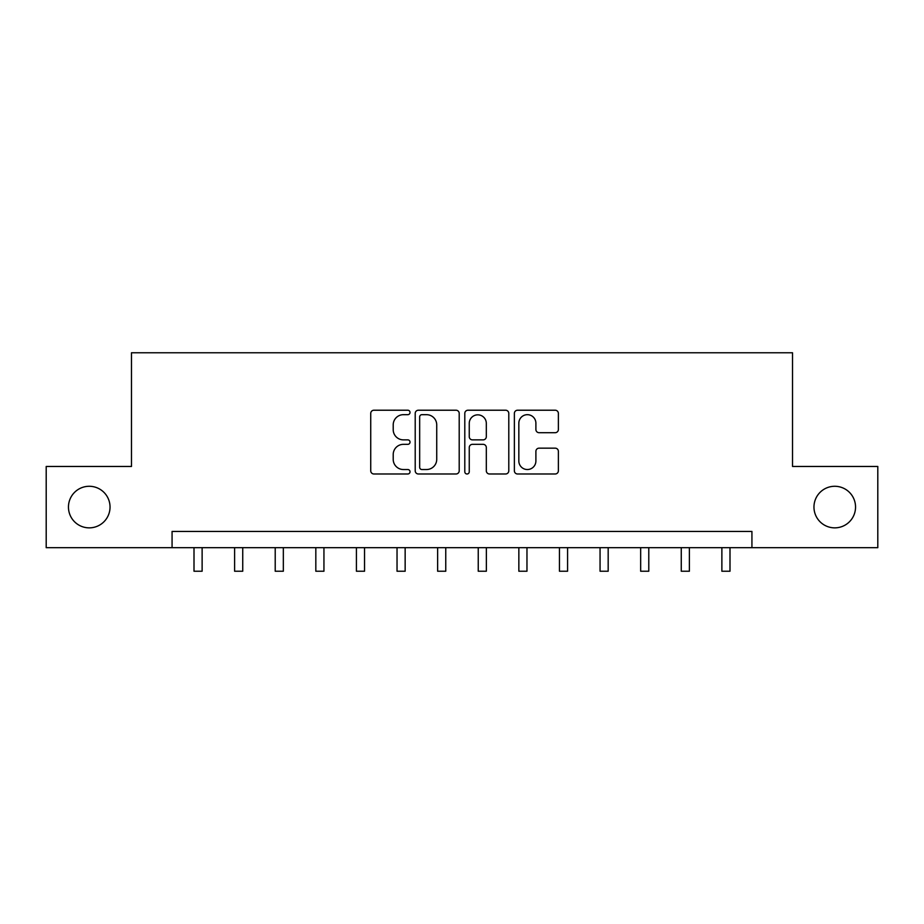 <?xml version="1.0" encoding="UTF-8"?>
<svg xmlns="http://www.w3.org/2000/svg" width="924" height="924" viewBox="0 0 924 924"><rect width="100%" height="100%" fill="white"/><g stroke="black" fill="none" stroke-linecap="round" stroke-linejoin="round"><path stroke-width="1.39" d="M410.025 412.451A2.229 2.229 0 0 0 407.796 410.221L373.92 410.221A3.188 3.188 0 0 0 370.732 413.409L370.732 470.801A3.188 3.188 0 0 0 373.92 473.989L407.796 473.989A2.229 2.229 0 0 0 410.025 471.76A2.229 2.229 0 0 0 407.796 469.531L403.407 469.531A10.199 10.199 0 0 1 393.208 459.32L393.208 454.539A10.199 10.199 0 0 1 403.407 444.34L407.796 444.34A2.229 2.229 0 0 0 410.025 442.099A2.229 2.229 0 0 0 407.796 439.87L403.407 439.87A10.199 10.199 0 0 1 393.208 429.672L393.208 424.89A10.199 10.199 0 0 1 403.407 414.68L407.796 414.68A2.229 2.229 0 0 0 410.025 412.451M813.963 507.068A20.79 20.79 0 0 0 834.753 527.858A20.79 20.79 0 0 0 855.543 507.068A20.79 20.79 0 0 0 834.753 486.278A20.79 20.79 0 0 0 813.963 507.068M68.457 507.068A20.79 20.79 0 0 0 89.247 527.858A20.79 20.79 0 0 0 110.037 507.068A20.79 20.79 0 0 0 89.247 486.278A20.79 20.79 0 0 0 68.457 507.068M555.185 432.698A3.188 3.188 0 0 0 558.373 429.51L558.373 413.409A3.188 3.188 0 0 0 555.185 410.221L517.556 410.221A3.188 3.188 0 0 0 514.368 413.409L514.368 470.801A3.188 3.188 0 0 0 517.556 473.989L555.185 473.989A3.188 3.188 0 0 0 558.373 470.801L558.373 451.351A3.188 3.188 0 0 0 555.185 448.163L539.085 448.163A3.188 3.188 0 0 0 535.897 451.351L535.897 460.995A8.524 8.524 0 0 1 527.361 469.531A8.524 8.524 0 0 1 518.838 460.995L518.838 423.215A8.524 8.524 0 0 1 527.361 414.68A8.524 8.524 0 0 1 535.897 423.215L535.897 429.51A3.188 3.188 0 0 0 539.085 432.698L555.185 432.698M172.072 547.678L46.2 547.678L46.2 466.47L131.474 466.47L131.474 352.772L792.526 352.772L792.526 466.47L877.8 466.47L877.8 547.678L751.928 547.678L751.928 531.439L172.072 531.439L172.072 547.678L751.928 547.678M459.205 413.409A3.188 3.188 0 0 0 456.017 410.221L418.399 410.221A3.188 3.188 0 0 0 415.211 413.409L415.211 470.801A3.188 3.188 0 0 0 418.399 473.989L456.017 473.989A3.188 3.188 0 0 0 459.205 470.801L459.205 413.409M467.983 410.221L505.601 410.221A3.188 3.188 0 0 1 508.789 413.409L508.789 470.801A3.188 3.188 0 0 1 505.601 473.989L489.501 473.989A3.188 3.188 0 0 1 486.313 470.801L486.313 447.528A3.188 3.188 0 0 0 483.125 444.34L472.441 444.34A3.188 3.188 0 0 0 469.253 447.528L469.253 471.76A2.229 2.229 0 0 1 467.024 473.989A2.229 2.229 0 0 1 464.795 471.76L464.795 413.409A3.188 3.188 0 0 1 467.983 410.221M421.898 414.68A2.229 2.229 0 0 0 419.669 416.909L419.669 467.29A2.229 2.229 0 0 0 421.898 469.531L426.53 469.531A10.199 10.199 0 0 0 436.729 459.32L436.729 424.89A10.199 10.199 0 0 0 426.53 414.68L421.898 414.68M486.313 423.365A8.524 8.524 0 0 0 477.789 414.841A8.524 8.524 0 0 0 469.253 423.365L469.253 436.682A3.188 3.188 0 0 0 472.441 439.87L483.125 439.87A3.188 3.188 0 0 0 486.313 436.682L486.313 423.365M194.005 547.678L194.005 571.228L202.125 571.228L202.125 547.678M234.604 547.678L234.604 571.228L242.735 571.228L242.735 547.678M275.213 547.678L275.213 571.228L283.333 571.228L283.333 547.678M315.823 547.678L315.823 571.228L323.943 571.228L323.943 547.678M356.421 547.678L356.421 571.228L364.541 571.228L364.541 547.678M397.031 547.678L397.031 571.228L405.151 571.228L405.151 547.678M437.641 547.678L437.641 571.228L445.761 571.228L445.761 547.678M478.239 547.678L478.239 571.228L486.359 571.228L486.359 547.678M518.849 547.678L518.849 571.228L526.969 571.228L526.969 547.678M559.447 547.678L559.447 571.228L567.579 571.228L567.579 547.678M600.057 547.678L600.057 571.228L608.177 571.228L608.177 547.678M640.667 547.678L640.667 571.228L648.787 571.228L648.787 547.678M681.265 547.678L681.265 571.228L689.385 571.228L689.385 547.678M721.875 547.678L721.875 571.228L729.995 571.228L729.995 547.678"/></g></svg>
